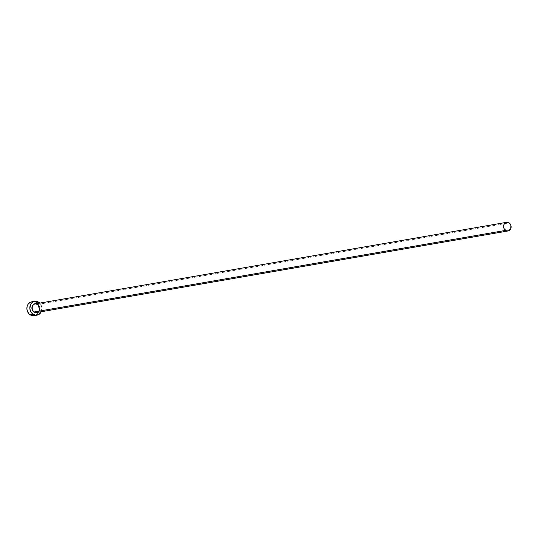<?xml version="1.0" encoding="UTF-8"?>
<svg xmlns="http://www.w3.org/2000/svg" width="538" height="538" viewBox="0 0 538 538"><rect width="100%" height="100%" fill="white"/><g stroke="black" fill="none" stroke-linecap="round" stroke-linejoin="round"><path stroke-width="0.4" stroke-dasharray="2.69 2.02" d="M37.714 304.447C40.626 307.884 40.296 310.574 36.739 312.524A4.378 3.759 80.2 0 0 39.731 309.047A4.378 3.759 80.2 0 0 37.747 304.454L509.089 222.893L37.747 304.454A4.378 3.759 80.2 0 0 35.246 303.889M34.123 315.645A7.007 6.019 80.2 0 0 38.918 310.083A7.007 6.019 80.2 0 0 35.737 302.733L38.689 302.221L35.737 302.733A7.007 6.019 80.2 0 0 31.729 301.831M39.758 303.109A7.007 6.019 -99.8 0 1 41.251 311.744M41.231 311.784L41.89 307.85L41.191 305.214L39.678 303.035M36.234 303.681L38.38 304.811L39.678 307.09L39.402 310.574L37.774 312.376M33.564 315.712L35.817 315.033L37.633 313.398L38.729 311.058L38.944 308.361L38.238 305.719L36.732 303.54L33.477 301.825L31.13 301.973M37.727 304.273A4.613 3.961 -99.8 0 1 39.852 308.382A4.613 3.961 -99.8 0 1 37.848 312.336M37.25 312.39A4.378 3.759 80.2 0 0 39.765 308.745A4.378 3.759 80.2 0 0 37.747 304.454"/><path stroke-width="0.81" d="M37.747 304.454A4.378 3.759 80.2 0 0 34.728 304.024A4.378 3.759 80.2 0 0 32.219 307.669A4.378 3.759 80.2 0 0 34.23 311.959L34.022 312.181A4.613 3.961 -99.8 0 1 32.051 306.7A4.613 3.961 -99.8 0 1 36.241 303.681L36.355 303.701M37.714 304.447L35.246 303.889A4.378 3.759 80.2 0 0 32.246 307.366A4.378 3.759 80.2 0 0 34.23 311.959A4.378 3.759 80.2 0 0 36.739 312.524L508.08 230.963A4.378 3.759 -99.8 0 1 505.572 230.399L34.23 311.959L505.572 230.399A4.378 3.759 -99.8 0 1 503.588 225.805A4.378 3.759 -99.8 0 1 506.588 222.329A4.378 3.759 -99.8 0 1 509.089 222.893A4.378 3.759 -99.8 0 1 511.08 227.487A4.378 3.759 -99.8 0 1 508.08 230.963M34.681 301.32L31.729 301.831A7.007 6.019 80.2 0 0 26.934 307.393A7.007 6.019 80.2 0 0 30.115 314.743A7.007 6.019 80.2 0 0 34.123 315.645L37.068 315.134A7.007 6.019 -99.8 0 1 33.06 314.232L30.115 314.743L33.06 314.232A7.007 6.019 -99.8 0 1 29.886 306.889A7.007 6.019 -99.8 0 1 34.681 301.32A7.007 6.019 -99.8 0 1 38.689 302.221A7.007 6.019 -99.8 0 1 39.758 303.109L36.423 301.32L32.979 301.932L30.518 304.669L29.852 308.61L30.558 311.246L32.065 313.425L35.32 315.14L38.763 314.522L41.251 311.744A7.007 6.019 -99.8 0 1 37.068 315.134M37.25 312.39A4.378 3.759 80.2 0 1 34.23 311.959L34.022 312.181A4.613 3.961 -99.8 0 0 37.848 312.336L36.295 312.82L34.741 312.565L32.811 310.984L32.072 309.37L31.903 307.575L32.778 305.16L34.688 303.775L36.234 303.681M32.287 301.764L30.034 302.443L28.218 304.078L27.122 306.418L26.907 309.115L27.613 311.758L29.119 313.936L31.211 315.322L33.564 315.712M509.089 222.893L506.211 222.423L503.985 224.42L503.568 226.027L504.012 228.536L506.265 230.762L508.457 230.876L510.683 228.872L510.945 225.563L509.089 222.893M35.246 303.889L506.588 222.329"/></g></svg>
